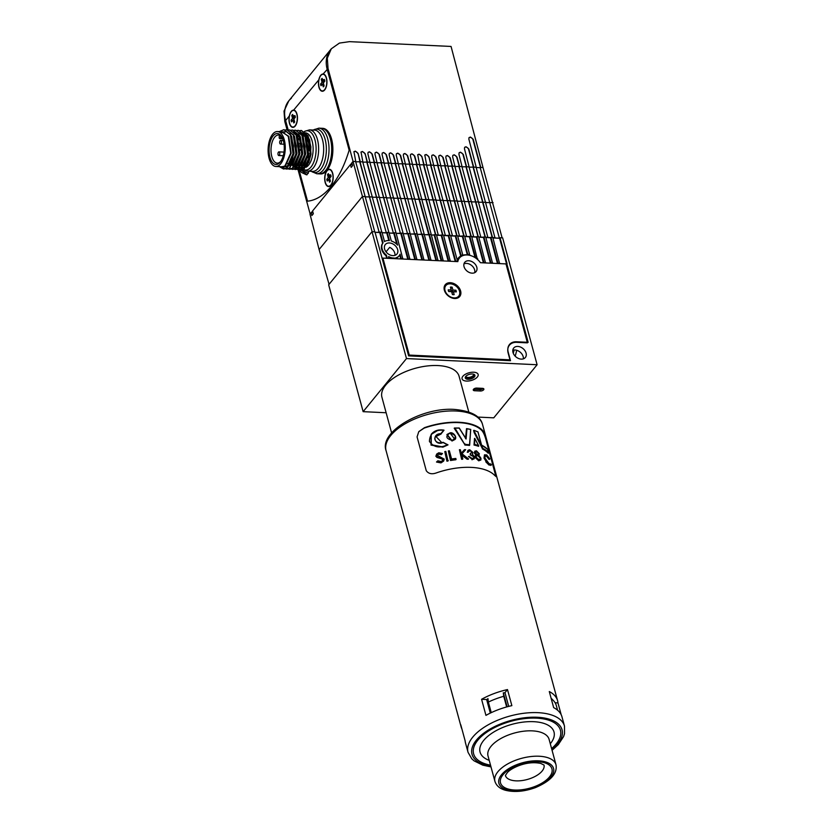 <?xml version="1.0" encoding="UTF-8"?>
<svg xmlns="http://www.w3.org/2000/svg" width="833" height="833" viewBox="0 0 833 833"><rect width="100%" height="100%" fill="white"/><g stroke="black" fill="none" stroke-linecap="round" stroke-linejoin="round"><path stroke-width="1.25" d="M514.138 349.975A33.32 16.296 92.7 0 1 513.274 353.265M516.679 350.266A38.318 18.742 92.7 0 1 515.179 356.17A38.318 18.742 -87.3 0 0 516.679 350.266M468.604 374.611A4.998 2.405 -15.2 0 1 473.8 374.277A4.998 2.405 -15.2 0 1 471.613 378.682A4.998 2.405 -15.2 0 1 466.449 379.015A4.998 2.405 -15.2 0 1 465.73 376.464A4.998 2.405 -15.2 0 1 468.604 374.611M466.053 376.12A4.165 1.999 164.8 0 0 465.897 377.026A4.165 1.999 164.8 0 0 471.176 377.641A4.165 1.999 164.8 0 0 473.935 374.85A4.165 1.999 164.8 0 0 473.342 374.132M473.769 374.517A4.165 1.999 -15.2 0 1 470.978 376.933A4.165 1.999 -15.2 0 1 465.866 376.662M467.594 373.246A8.33 4.009 164.8 0 0 462.065 378.828A8.33 4.009 164.8 0 0 472.623 380.035A8.33 4.009 164.8 0 0 478.142 374.454A8.33 4.009 164.8 0 0 467.594 373.246M388.834 257.47A10.329 7.518 -140.8 0 0 393.072 258.563A10.329 7.518 -140.8 0 0 393.717 258.574L394.144 258.043A10.329 7.518 -140.8 0 1 393.499 258.032A10.329 7.518 -140.8 0 1 388.605 256.606L388.792 258.365M392.853 255.637A7.497 5.456 39.2 0 0 396.935 254.034A7.497 5.456 39.2 0 0 396.518 247.182A7.497 5.456 39.2 0 0 389.407 242.955A7.497 5.456 39.2 0 0 385.325 244.548A7.497 5.456 39.2 0 0 385.731 251.41A7.497 5.456 39.2 0 0 392.853 255.637M394.957 255.367A7.497 5.456 39.2 0 0 389.698 247.339L386.033 251.826M466.49 381.066A8.33 4.009 164.8 0 0 474.81 379.025A8.33 4.009 164.8 0 0 478.142 374.454A8.33 4.009 164.8 0 0 473.717 372.216A8.33 4.009 164.8 0 0 465.397 374.256A8.33 4.009 164.8 0 0 462.065 378.828A8.33 4.009 164.8 0 0 466.49 381.066M521.25 359.117A7.497 5.456 39.2 0 0 525.342 357.513A7.497 5.456 39.2 0 0 524.925 350.651A7.497 5.456 39.2 0 0 517.803 346.424A7.497 5.456 39.2 0 0 513.722 348.027A7.497 5.456 39.2 0 0 514.138 354.889A7.497 5.456 39.2 0 0 521.25 359.117M523.363 358.846A7.497 5.456 39.2 0 0 514.919 349.964A7.497 5.456 39.2 0 0 512.816 350.235M375.069 232.386L381.962 232.157L384.513 241.549A10.329 7.518 -140.8 0 1 388.751 240.55A10.329 7.518 -140.8 0 1 389.407 240.612L387.189 232.407L389.001 232.49L391.312 241.008A10.329 7.518 -140.8 0 1 397.591 245.121L394.228 232.74L396.039 232.823L402.87 259.032M456.859 261.583L457.078 261.312A14.994 10.912 -140.8 0 1 457.307 260.333L450.538 235.406L448.716 235.312L455.766 261.25L457.078 261.312M457.202 259.958A14.994 10.912 -140.8 0 1 458.379 258.001A14.994 10.912 -140.8 0 1 460.722 256.043L461.159 255.512A14.994 10.912 -140.8 0 1 462.752 254.815L462.325 255.346A14.994 10.912 -140.8 0 1 466.542 254.804A14.994 10.912 -140.8 0 1 467.355 254.867L467.782 254.336A14.994 10.912 -140.8 0 1 469.666 254.648L464.616 236.072L462.794 235.978L467.782 254.336M457.609 259.146A14.994 10.912 -140.8 0 1 459.566 257.876M483.192 388.459A2.499 1.197 -15.2 0 1 480.006 389.594L474.196 389.323A2.499 1.197 -15.2 0 1 473.56 389.219M474.487 388.574A16.244 11.818 39.2 0 1 475.331 388.584L482.588 388.928L482.432 388.345M399.694 254.992L400.767 258.938M398.903 256.085A10.329 7.518 -140.8 0 1 398.695 256.356A10.329 7.518 -140.8 0 1 395.977 258.188M485.878 237.624L492.772 237.395L499.602 263.603M490.96 237.311L497.999 263.249L499.821 263.332M490.522 237.842L497.488 263.509M478.84 237.29L485.733 237.061L492.563 263.27M483.921 236.978L490.96 262.916L492.782 262.999M483.484 237.509L490.45 263.176M471.801 236.957L478.694 236.728L485.524 262.936M476.872 236.645L483.921 262.582L485.743 262.666M476.445 237.176L483.411 262.843M464.762 236.624L471.655 236.395L477.371 259.334M469.833 236.312L475.508 257.178A14.994 10.912 -140.8 0 1 477.757 258.865M469.406 236.843L475.049 257.605M469.666 254.648L469.229 255.179A14.994 10.912 -140.8 0 1 470.874 255.658M457.723 236.291L462.794 235.978M462.367 236.51L467.355 254.867M450.684 235.958L457.577 235.739L462.752 254.815M455.755 235.645L461.159 255.512M455.328 236.176L460.722 256.043M443.645 235.624L448.716 235.312M448.289 235.843L455.255 261.51M436.607 235.291L443.5 235.073L450.32 261.27M441.677 234.979L448.727 260.927L450.538 261.01M441.251 235.51L448.216 261.177M431.379 235.052L436.461 234.739L443.281 260.948M434.639 234.656L441.688 260.594L443.5 260.677M434.212 235.187L441.178 260.844M424.341 234.719L431.234 234.489L438.064 260.698M429.422 234.406L436.461 260.344L438.283 260.427M428.985 234.937L435.961 260.594M417.302 234.385L424.195 234.156L431.025 260.365M422.383 234.073L429.422 260.011L431.244 260.094M421.946 234.604L428.922 260.26M410.263 234.052L417.156 233.823L423.987 260.031M415.344 233.74L422.383 259.677L424.205 259.761M414.907 234.271L421.883 259.927M403.224 233.719L410.117 233.49L416.948 259.698M408.305 233.407L415.344 259.344L417.166 259.427M407.868 233.938L414.844 259.594M396.185 233.386L403.078 233.157L409.909 259.365M401.267 233.073L408.305 259.011L410.128 259.094M400.829 233.604L407.806 259.271M389.146 233.053L393.79 233.271L396.779 244.267M382.108 232.719L386.751 232.938L388.824 240.56M382.118 258.324L382.701 258.355M379.713 232.605L382.639 243.361A10.329 7.518 -140.8 0 0 385.981 255.679L386.679 258.272M492.917 237.957L499.592 238.269L506.568 263.936M506.068 264.186L507.068 263.676L500.029 237.738L502.643 237.863L537.108 364.739L406.483 358.565L363.136 411.658L386.137 412.751M537.108 364.739L493.761 417.833L477.892 417.083M406.483 358.565L372.018 231.689L328.671 284.792L363.136 411.658M372.018 231.689L374.923 231.834L408.628 355.878L510.504 360.699L508.213 352.234A12.995 9.455 -140.8 0 1 509.463 344.55A12.995 9.455 -140.8 0 1 516.543 341.78L528.153 342.321L506.787 263.665M499.592 238.269L500.029 237.738M398.695 256.356L399.132 255.825A10.329 7.518 -140.8 0 0 400.048 254.19L401.267 258.678L403.089 258.761M399.132 255.825A10.329 7.518 -140.8 0 1 395.873 257.813L395.831 258.699M394.144 258.043L396.05 258.428M386.97 258.282L389.011 258.095M385.981 255.679L386.418 255.148L387.189 258.011M386.418 255.148A10.329 7.518 -140.8 0 1 383.065 242.83L382.639 243.361M380.15 232.074L383.065 242.83M386.751 232.938L387.189 232.407M393.79 233.271L394.228 232.74M474.581 390.729L480.391 391.01A2.499 1.197 164.8 0 0 482.88 390.396A2.499 1.197 164.8 0 0 483.879 389.021A2.499 1.197 164.8 0 0 482.557 388.355L476.747 388.074A2.499 1.197 164.8 0 0 474.258 388.688A2.499 1.197 164.8 0 0 473.259 390.063A2.499 1.197 164.8 0 0 474.581 390.729L474.196 389.323M481.453 388.303L481.62 388.886M457.192 260.781A14.161 10.308 -140.8 0 1 457.286 260.656L459.462 258.001A14.161 10.308 -140.8 0 1 467.167 254.971A14.161 10.308 -140.8 0 1 480.433 262.697L505.985 263.905L527.435 342.852L516.699 342.342A13.328 9.694 39.2 0 0 509.442 345.185A13.328 9.694 39.2 0 0 508.151 353.067L509.983 359.835L509.327 360.637M382.274 258.876L382.92 258.095L457.817 261.624A14.161 10.308 -140.8 0 1 459.462 258.001M454.641 298.495A9.33 6.789 39.2 0 0 460.618 290.988A9.33 6.789 39.2 0 0 450.351 282.71A9.33 6.789 39.2 0 0 444.364 290.217A9.33 6.789 39.2 0 0 454.641 298.495M463.971 263.894A7.33 5.331 -140.8 0 1 466.574 263.405A7.33 5.331 -140.8 0 1 474.716 272.672M468.74 260.75A7.33 5.331 -140.8 0 1 475.695 264.884A7.33 5.331 -140.8 0 1 476.101 271.589A7.33 5.331 -140.8 0 1 472.113 273.162A7.33 5.331 -140.8 0 1 465.158 269.028A7.33 5.331 -140.8 0 1 464.752 262.322A7.33 5.331 -140.8 0 1 468.74 260.75M382.92 258.095L409.263 355.077L408.618 355.868M409.263 355.077L509.983 359.835M450.799 288.603A3.967 2.884 -140.8 0 1 450.913 288.614L451.705 291.55L454.735 291.696L455.87 290.196A4.498 3.27 -140.8 0 1 456.192 291.05A4.498 3.27 -140.8 0 1 456.328 291.894L453.381 291.758L454.162 294.622A4.498 3.27 39.2 0 1 452.413 294.538L451.632 291.675L448.685 291.529A4.498 3.27 39.2 0 1 448.362 290.686A4.498 3.27 39.2 0 1 448.227 289.842L451.174 289.978L450.403 287.114A4.498 3.27 -140.8 0 1 452.142 287.198L452.923 290.061L455.87 290.196M445.717 285.729A8.33 6.06 39.2 0 0 445.613 285.865A8.33 6.06 39.2 0 0 444.801 290.79A8.33 6.06 39.2 0 0 451.017 297.496A8.33 6.06 39.2 0 0 458.514 296.402A8.33 6.06 39.2 0 0 458.619 296.267M445.02 290.519A8.33 6.06 39.2 0 0 451.236 297.235A8.33 6.06 39.2 0 0 458.733 296.131A8.33 6.06 39.2 0 0 459.535 291.206A8.33 6.06 39.2 0 0 453.319 284.501A8.33 6.06 39.2 0 0 445.822 285.594A8.33 6.06 39.2 0 0 445.02 290.519M451.174 289.978L450.903 291.519L448.633 291.415M450.913 288.614L452.142 287.198M451.705 291.55L452.923 290.061M452.527 294.559L451.923 292.341L453.381 291.758M313.073 212.821L311.136 212.727L309.991 214.133L319.091 249.546L362.438 196.453L353.025 161.415L351.88 162.82L352.619 165.632L351.182 167.402L350.443 164.59L312.583 210.957L313.323 213.779L311.875 215.549L311.136 212.727M374.735 231.824L355.639 161.54L353.025 161.415M355.722 161.821L359.991 161.748L379.14 232.23L379.983 232.272M381.826 232.157L362.73 161.873L359.991 161.748L358.065 153.355L360.325 161.758M362.803 162.154L367.082 162.081L386.231 232.563L387.022 232.605M388.907 232.49L369.81 162.206L367.082 162.081L365.146 153.699L367.405 162.091M369.894 162.487L374.163 162.414L393.311 232.896L394.061 232.938M395.998 232.823L376.901 162.539L374.163 162.414M376.974 162.82L381.254 162.747L400.402 233.23L401.1 233.271M403.13 233.365L383.982 162.883L381.254 162.747M384.065 163.153L388.334 163.081L407.483 233.573L408.139 233.604M410.18 233.74L391.062 163.216L388.334 163.081M391.146 163.497L395.425 163.424L414.574 233.906L415.178 233.927M417.229 234.115L398.153 163.549L395.425 163.424M398.226 163.83L402.506 163.757L421.654 234.24L422.216 234.26M424.289 234.489L405.234 163.882L402.506 163.757M405.317 164.163L409.597 164.091L429.255 234.594M431.338 234.875L412.325 164.216L409.597 164.091M412.397 164.497L416.677 164.424L435.774 234.708M441.303 235.437L438.345 235.302L419.405 164.549L416.677 164.424M419.488 164.83L423.768 164.757L442.854 235.041M448.341 235.77L445.426 235.635L426.496 164.892L423.768 164.757L421.831 156.375L424.101 164.778M426.569 165.163L430.848 165.09L449.945 235.375M455.391 236.103L452.517 235.968L433.576 165.226L430.848 165.09L428.922 156.708L431.182 165.111M433.66 165.507L437.939 165.423L457.025 235.708M462.43 236.437L459.597 236.312L440.667 165.559L437.939 165.423M440.74 165.84L445.02 165.767L464.116 236.041M469.468 236.77L466.688 236.645L447.748 165.892L445.02 165.767M447.831 166.173L452.1 166.1L471.197 236.374M476.507 237.103L473.769 236.978L454.839 166.225L452.1 166.1M454.912 166.506L459.191 166.433L478.288 236.718M483.546 237.436L480.86 237.311L461.919 166.558L459.191 166.433M462.003 166.839L466.272 166.767L485.368 237.051M490.585 237.769L487.94 237.644L469.01 166.892L466.272 166.767M469.083 167.173L473.363 167.1L492.459 237.384M476.174 167.506L480.235 167.704L499.384 238.186L495.021 237.978L476.091 167.235L473.363 167.1M480.235 167.704L499.384 238.186M502.112 237.842L483.015 167.558L480.443 167.433M359.783 162.008L379.14 232.23M366.864 162.341L386.231 232.563M373.944 162.685L393.311 232.896M381.035 163.018L400.402 233.23M388.116 163.351L407.483 233.573M395.206 163.684L414.574 233.906M402.287 164.018L421.654 234.24M409.378 164.351L428.745 234.573M416.458 164.695L435.482 234.687M423.549 165.028L442.562 235.021M429.339 199.889L436.357 199.941M430.63 165.361L449.653 235.364M437.721 165.694L456.734 235.697M444.801 166.027L463.825 236.031M451.892 166.361L470.905 236.364M458.973 166.694L477.996 236.697M466.064 167.037L485.077 237.03M473.144 167.371L492.168 237.374M436.43 200.222L443.437 200.274M365.5 196.598L362.438 196.453L372.122 231.699M365.572 196.869L372.58 196.932M372.653 197.213L379.671 197.265M379.744 197.546L386.751 197.598M386.824 197.879L393.842 197.931M393.915 198.212L400.923 198.264M400.996 198.546L408.014 198.608M408.087 198.879L415.094 198.941M415.167 199.222L422.185 199.274M422.258 199.556L429.266 199.608M443.51 200.555L450.528 200.607M450.601 200.888L457.609 200.951M457.681 201.222L464.699 201.284M464.772 201.565L471.78 201.617M471.853 201.898L478.871 201.95M478.944 202.232L485.951 202.284M486.024 202.565L493.063 202.617M495.239 237.717L492.824 237.603M488.159 237.384L485.785 237.27M481.068 237.041L478.746 236.936M473.987 236.707L471.707 236.603M466.897 236.374L464.668 236.27M459.816 236.041L457.629 235.937M452.725 235.708L450.591 235.604M445.645 235.375L443.552 235.27M438.554 235.041L436.513 234.937M434.264 235.114L431.359 234.968M428.526 234.833L424.32 234.635M421.436 234.5L417.281 234.302M414.355 234.167L410.242 233.979M407.275 233.834L403.203 233.646M400.184 233.5L396.164 233.313M393.103 233.167L389.126 232.98M386.012 232.834L382.087 232.646M378.932 232.49L375.048 232.313M352.369 164.674L350.443 164.59M329.056 284.313L319.091 249.546M331.242 186.373A97.451 47.668 -87.3 0 0 349.152 150.19L327.234 69.535A33.32 24.251 -140.8 0 1 330.451 49.834A33.32 24.251 39.2 0 0 327.234 69.535L349.152 150.19A97.451 47.668 -87.3 0 1 307.533 201.169L298.974 169.672L307.533 201.169A97.451 47.668 -87.3 0 0 331.242 186.373M476.289 167.516L468.844 139.069L469.083 137.591L470.447 137.049L473.196 139.278L480.787 167.454M468.958 137.768A2.499 1.822 -140.8 0 1 470.176 137.383A2.499 1.822 -140.8 0 1 472.925 139.6L480.495 167.443M469.208 167.183L464.45 148.753L464.699 147.274L466.064 146.743L468.812 148.961L473.696 167.121M464.585 147.441A2.499 1.822 -140.8 0 1 465.803 147.045A2.499 1.822 -140.8 0 1 468.562 149.263L473.404 167.1M455.037 166.517L452.631 156.812L452.871 155.334L454.235 154.792L456.984 157.021L459.524 166.444M452.767 155.479A2.499 1.822 -140.8 0 1 453.995 155.084A2.499 1.822 -140.8 0 1 456.755 157.302L459.233 166.433M462.117 166.85L458.921 154.199L459.17 152.72L460.534 152.179L463.273 154.397L466.615 166.787M459.056 152.876A2.499 1.822 -140.8 0 1 460.285 152.481A2.499 1.822 -140.8 0 1 463.033 154.699L466.324 166.767M426.694 165.173L424.809 155.021L426.173 154.49L428.922 156.708M424.705 155.177A2.499 1.822 -140.8 0 1 425.934 154.771A2.499 1.822 -140.8 0 1 428.683 156.989M433.774 165.507L431.65 156.833L431.9 155.355L433.254 154.823L436.003 157.041L438.273 165.444M431.786 155.511A2.499 1.822 -140.8 0 1 433.025 155.115A2.499 1.822 -140.8 0 1 435.774 157.322L437.971 165.434M440.865 165.84L438.741 157.177L438.981 155.688L440.345 155.157L443.094 157.375L445.353 165.777M438.876 155.844A2.499 1.822 -140.8 0 1 440.105 155.448A2.499 1.822 -140.8 0 1 442.864 157.666L445.061 165.767M447.946 166.173L445.822 157.51L446.071 156.021L447.425 155.49L450.174 157.708L452.444 166.111M445.957 156.177A2.499 1.822 -140.8 0 1 447.196 155.781A2.499 1.822 -140.8 0 1 449.945 157.999L452.142 166.1M398.351 163.83L396.227 155.167L396.466 153.678L397.83 153.147L400.579 155.365L402.839 163.768M396.362 153.834A2.499 1.822 -140.8 0 1 397.591 153.439A2.499 1.822 -140.8 0 1 400.34 155.656L402.547 163.757M405.432 164.163L403.307 155.5L403.547 154.022L404.911 153.48L407.66 155.709L409.919 164.101M403.443 154.167A2.499 1.822 -140.8 0 1 404.682 153.772A2.499 1.822 -140.8 0 1 407.431 155.99L409.628 164.091M412.522 164.507L410.398 155.833L410.638 154.355L412.002 153.813L414.751 156.042L417.01 164.445M410.534 154.501A2.499 1.822 -140.8 0 1 411.762 154.105A2.499 1.822 -140.8 0 1 414.511 156.323L416.719 164.424M419.603 164.84L417.729 154.688L419.082 154.147L421.831 156.375M417.614 154.834A2.499 1.822 -140.8 0 1 418.853 154.438A2.499 1.822 -140.8 0 1 421.602 156.656M369.998 162.497L367.874 153.824L368.124 152.345L369.488 151.804L372.236 154.032L374.496 162.435M368.019 152.491A2.499 1.822 -140.8 0 1 369.248 152.095A2.499 1.822 -140.8 0 1 371.997 154.313L374.204 162.414M377.089 162.831L374.965 154.157L375.204 152.678L376.568 152.137L379.317 154.365L381.576 162.768M375.1 152.835A2.499 1.822 -140.8 0 1 376.339 152.429A2.499 1.822 -140.8 0 1 379.088 154.646L381.285 162.747M384.18 163.164L382.045 154.49L382.295 153.012L383.659 152.481L386.408 154.699L388.667 163.101M382.191 153.168A2.499 1.822 -140.8 0 1 383.419 152.762A2.499 1.822 -140.8 0 1 386.168 154.98L388.376 163.091M391.26 163.497L389.136 154.823L389.375 153.345L390.739 152.814L393.488 155.032L395.748 163.435M389.271 153.501A2.499 1.822 -140.8 0 1 390.51 153.105A2.499 1.822 -140.8 0 1 393.259 155.323L395.456 163.424M355.826 161.821L353.952 151.668L355.316 151.137L358.065 153.355M353.838 151.825A2.499 1.822 -140.8 0 1 355.077 151.429A2.499 1.822 -140.8 0 1 357.826 153.647M362.917 162.164L361.033 152.012L362.397 151.471L365.146 153.699M360.928 152.158A2.499 1.822 -140.8 0 1 362.157 151.762A2.499 1.822 -140.8 0 1 364.916 153.98M289.29 116.016A8.663 4.238 -87.3 0 0 289.457 123.315A8.663 4.238 -87.3 0 0 292.81 127.366A8.663 4.238 -87.3 0 0 296.756 122.992A8.663 4.238 -87.3 0 0 296.975 114.111A8.663 4.238 -87.3 0 0 294.091 110.133C291.935 109.862 290.332 111.82 289.29 116.016L284.803 121.514L284.011 111.143L288.832 100.814A33.32 24.251 39.2 0 0 285.615 120.514L288.197 129.99L285.615 120.514A33.32 24.251 -140.8 0 1 288.832 100.814L331.305 48.793L339.416 43.087L349.464 41.65L451.059 46.45L483.098 167.86M288.832 100.814A33.32 24.251 -140.8 0 1 291.404 98.252M284.803 121.514L287.073 129.813L293.539 135.071L296.381 146.098L295.944 155.5L289.603 168.276L286.542 169.141M297.089 130.458L298.433 130.354L304.909 135.612L307.554 154.407L300.973 168.818L298.027 169.693L310.136 213.956M311.25 212.738L312.604 211.072M350.558 164.59L351.911 162.935M353.067 161.415L328.046 68.535L323.152 73.96M331.305 48.793L327.307 58.123L328.046 68.535M329.649 169.297A8.663 4.238 -87.3 0 0 328.452 169.745M332.7 173.306A8.663 4.238 -87.3 0 0 329.358 169.255A8.663 4.238 -87.3 0 0 325.411 173.639A8.663 4.238 -87.3 0 0 325.193 182.51A8.663 4.238 -87.3 0 0 328.535 186.561A8.663 4.238 -87.3 0 0 332.482 182.188A8.663 4.238 -87.3 0 0 332.7 173.306M323.391 73.991A8.663 4.238 -87.3 0 0 322.204 74.439M318.768 79.906A8.663 4.238 -87.3 0 0 318.935 87.205A8.663 4.238 -87.3 0 0 322.288 91.255A8.663 4.238 -87.3 0 0 326.234 86.882A8.663 4.238 -87.3 0 0 326.453 78A8.663 4.238 -87.3 0 0 323.568 74.022C321.413 73.752 319.81 75.709 318.768 79.906L293.674 110.06M293.914 110.091A8.663 4.238 -87.3 0 0 292.727 110.55M291.956 126.803A8.663 4.238 -87.3 0 0 293.101 127.366M321.444 90.693A8.663 4.238 -87.3 0 0 322.579 91.255M327.692 185.998A8.663 4.238 -87.3 0 0 328.827 186.561M278.076 154.678A1.833 0.895 -87.3 0 0 278.784 155.532A1.833 0.895 -87.3 0 0 279.617 154.605A1.833 0.895 -87.3 0 0 279.669 152.731A1.833 0.895 -87.3 0 0 278.961 151.866A1.833 0.895 -87.3 0 0 278.118 152.793A1.833 0.895 -87.3 0 0 278.076 154.678M279.773 143.203A1.833 0.895 -87.3 0 0 280.482 144.057A1.833 0.895 -87.3 0 0 281.315 143.13A1.833 0.895 -87.3 0 0 281.367 141.256A1.833 0.895 -87.3 0 0 280.659 140.392A1.833 0.895 -87.3 0 0 279.826 141.318A1.833 0.895 -87.3 0 0 279.773 143.203M328.993 167.246A22.824 11.162 92.7 0 1 320.59 173.92L319.435 173.868A22.824 11.162 92.7 0 0 327.838 167.194A22.824 11.162 92.7 0 0 331.18 142.589A22.824 11.162 92.7 0 0 321.59 128.272A22.824 11.162 92.7 0 1 331.222 156.156A22.824 11.162 92.7 0 1 319.435 173.868L316.748 173.743A22.824 11.162 92.7 0 0 328.535 156.031A22.824 11.162 92.7 0 0 318.904 128.147L322.746 128.334A22.824 11.162 92.7 0 1 332.346 142.641A22.824 11.162 92.7 0 1 328.993 167.246M309.668 149.815L309.251 150.763L309.626 149.034L308.512 148.899A5.019 2.457 92.7 0 1 308.356 149.242M306.534 138.59L306.502 138.819A1.676 0.823 92.7 0 1 306.502 138.851L305.669 137.549L306.627 138.642A13.828 6.768 92.7 0 1 309.293 148.461L309.251 150.763L309.699 149.805M308.387 157.114A0.666 0.573 -64.6 0 1 308.429 157.104L308.522 155.729L307.908 157.76M308.564 157.114L309.387 157.135L307.971 157.635M309.387 157.135L308.522 155.729A13.828 6.768 -87.3 0 0 309.001 153.303M309.668 156.812A13.765 6.737 -87.3 0 0 310.428 153.355A13.765 6.737 -87.3 0 0 310.719 149.68L309.449 148.992A0.666 0.573 115.4 0 0 309.626 149.034M307.367 135.633A15.327 7.497 -87.3 0 0 305.909 136.664M306.159 132.957A17.493 8.559 92.7 0 1 312.75 154.209A17.493 8.559 92.7 0 1 305.982 167.287M308.564 162.3A11.995 5.862 92.7 0 1 307.46 162.466L308.481 162.508M279.222 131.614L283.918 129.667L290.394 134.925L293.039 153.72L286.458 168.131L283.512 169.005L279.461 166.642M284.043 129.667L290.634 134.936L293.476 145.962L293.039 155.365L286.698 168.141L283.636 169.005M285.48 129.906L286.823 129.802L293.299 135.061L295.944 153.855L289.363 168.266L285.094 168.87M284.98 168.818L282.366 166.777M288.385 130.052L289.728 129.938L296.204 135.196L298.839 153.99L292.258 168.401L287.999 169.005M289.842 129.948L296.444 135.206L299.276 146.233L298.839 155.636L292.498 168.422L289.436 169.286M291.29 130.187L292.622 130.073L299.099 135.331L301.744 154.126L295.163 168.547L290.904 169.141M292.747 130.083L299.349 135.342L302.181 146.379L301.744 155.771L295.403 168.558L292.341 169.422M294.195 130.323L295.528 130.208L302.004 135.467L304.649 154.261L298.068 168.683L293.81 169.276M295.653 130.219L302.244 135.487L305.086 146.514L304.649 155.917L298.308 168.693L295.246 169.557M298.558 130.354L305.149 135.623L307.991 146.65L307.794 154.417L301.213 168.828L296.704 169.411M299.995 130.594L301.338 130.489L307.814 135.748L310.459 154.542L303.868 168.953L299.609 169.557M301.452 130.489L308.054 135.758L310.886 146.785L310.449 156.188L304.118 168.964L301.057 169.828M309.886 141.787A1.833 0.895 92.7 0 1 309.928 141.787L308.148 141.693L309.928 141.777M280.773 161.404A14.078 6.883 92.7 0 1 277.285 163.122A14.078 6.883 92.7 0 1 271.308 145.921A14.078 6.883 92.7 0 1 278.607 135.008A14.078 6.883 92.7 0 1 279.263 135.102L279.44 135.352A13.828 6.768 92.7 0 1 280.773 135.987L280.596 135.737A14.078 6.883 92.7 0 1 281.918 137.039M308.814 148.201L309.158 148.368A1.312 0.646 92.7 0 1 309.293 148.461L309.428 149.013A5.06 2.478 92.7 0 1 308.845 150.002M299.651 136.883L297.475 136.758M269.403 145.546A15.494 7.58 92.7 0 1 281.533 136.393A15.494 7.58 92.7 0 1 283.949 152.449A15.494 7.58 92.7 0 1 280.315 162.018A15.494 7.58 92.7 0 1 271.87 161.675A15.494 7.58 92.7 0 1 269.403 145.546M284.886 152.897A17.493 8.559 92.7 0 1 275.848 166.475A17.493 8.559 92.7 0 1 268.465 145.109A17.493 8.559 92.7 0 1 277.504 131.531A17.493 8.559 92.7 0 1 284.886 152.897M277.504 131.531L282.491 131.76L288.291 136.445L290.696 153.168L284.886 165.996L282.283 166.777L275.848 166.475M309.689 139.902L311.011 154.126L308.772 162.393M307.523 164.59L305.211 166.964L302.608 167.735L306.044 166.163L308.377 162.779M303.181 132.739L305.367 132.843A17.493 8.559 92.7 0 1 305.867 132.905M307.523 140.183L307.596 138.174A13.765 6.737 -87.3 0 0 306.721 137.351L305.274 137.226M306.721 137.351L306.617 138.059M279.44 135.352L279.211 136.904A1.427 0.698 -87.3 0 0 279.815 138.642A1.427 0.698 -87.3 0 0 280.544 137.539L280.773 135.987M306.992 165.09A14.661 7.174 92.7 0 1 305.242 164.372M308.762 171.192L308.304 173.254L306.398 174.795L301.577 172.504L298.974 169.672M301.015 169.828L308.304 173.254M307.033 174.815L300.755 169.817M294.903 115.568A4.498 2.197 92.7 0 1 295.184 116.36A4.498 2.197 92.7 0 1 295.351 117.276L293.882 119.046L294.643 121.93A4.498 2.197 -87.3 0 1 293.768 122.972L293.008 120.087L291.529 121.857A4.498 2.197 -87.3 0 1 291.258 121.066A4.498 2.197 -87.3 0 1 291.081 120.16L292.56 118.39L291.789 115.506A4.498 2.197 92.7 0 1 292.664 114.454L293.424 117.338L294.903 115.568M289.582 123.076A8.33 4.071 -87.3 0 0 292.82 127.032A8.33 4.071 -87.3 0 0 296.6 122.857A8.33 4.071 -87.3 0 0 296.85 114.36A8.33 4.071 -87.3 0 0 293.612 110.393A8.33 4.071 -87.3 0 0 289.832 114.569A8.33 4.071 -87.3 0 0 289.582 123.076M294.059 119.723L293.008 120.087M293.143 120.462L291.081 120.16M294.257 118.598L292.56 118.39M293.872 115.693L291.789 115.506M294.747 118.005L293.424 117.338M324.381 79.458A4.498 2.197 92.7 0 1 324.662 80.26A4.498 2.197 92.7 0 1 324.839 81.165L323.36 82.936L324.12 85.82A4.498 2.197 -87.3 0 1 323.256 86.861L322.486 83.977L321.007 85.747A4.498 2.197 -87.3 0 1 320.736 84.956A4.498 2.197 -87.3 0 1 320.559 84.05L322.038 82.28L321.267 79.395A4.498 2.197 92.7 0 1 322.142 78.354L322.912 81.228L324.381 79.458M319.07 86.965A8.33 4.071 -87.3 0 0 322.309 90.922A8.33 4.071 -87.3 0 0 326.088 86.757A8.33 4.071 -87.3 0 0 326.328 78.25A8.33 4.071 -87.3 0 0 323.089 74.283A8.33 4.071 -87.3 0 0 319.31 78.458A8.33 4.071 -87.3 0 0 319.07 86.965M323.537 83.612L322.486 83.977M322.621 84.352L320.559 84.05M323.735 82.488L322.038 82.28M323.35 79.583L321.267 79.395M324.224 81.894L322.912 81.228M330.639 174.774A4.498 2.197 92.7 0 1 330.909 175.576A4.498 2.197 92.7 0 1 331.086 176.481L329.608 178.241L330.368 181.136A4.498 2.197 -87.3 0 1 329.493 182.177L328.733 179.282L327.254 181.042A4.498 2.197 -87.3 0 1 326.984 180.251A4.498 2.197 -87.3 0 1 326.807 179.334L328.285 177.575L327.525 174.691A4.498 2.197 92.7 0 1 328.4 173.649L329.16 176.534L330.639 174.774M328.775 186.228A8.33 4.071 -87.3 0 0 328.993 186.248A8.33 4.071 -87.3 0 0 330.347 185.853M325.307 182.24A8.33 4.071 -87.3 0 0 328.556 186.228A8.33 4.071 -87.3 0 0 332.325 182.073A8.33 4.071 -87.3 0 0 332.586 173.587A8.33 4.071 -87.3 0 0 329.337 169.588A8.33 4.071 -87.3 0 0 325.568 173.753A8.33 4.071 -87.3 0 0 325.307 182.24M331.086 170.13A8.33 4.071 -87.3 0 0 329.774 169.609A8.33 4.071 -87.3 0 0 329.556 169.609M329.785 178.918L328.733 179.282M328.868 179.647L326.807 179.334M329.993 177.793L328.285 177.575M329.608 174.878L327.525 174.691M330.482 177.2L329.16 176.534M391.604 432.889L381.93 397.279A39.984 19.221 -15.2 0 1 404.026 372.299A39.984 19.221 -15.2 0 1 449.102 367.53A39.984 19.221 -15.2 0 1 459.098 376.318L468.771 411.929M481.547 445.124L477.975 431.983A49.98 24.022 164.8 0 0 474.31 430.526L473.613 430.515L474.175 432.587L474.789 432.265L482.942 448.446A49.98 24.022 -15.2 0 1 488.502 452.444L487.669 449.404A49.98 24.022 164.8 0 0 481.547 445.124L481.505 445.03M454.745 428.047A49.647 23.865 -15.2 0 1 459.202 428.047L465.699 438.356L466.969 428.808L466.074 439.012L459.202 428.141A49.98 24.022 164.8 0 0 454.985 428.152L464.991 444.864L454.224 428.235L464.991 444.864A49.647 23.865 164.8 0 1 469.625 445.249L469.479 445.436A49.314 23.699 -15.2 0 0 464.845 445.041M443.947 430.13C438.397 429.276 434.139 430.703 431.161 434.399L431.025 445.103L442.854 447.165L447.998 444.895L443.021 446.967L431.296 444.728L431.161 434.399L438.418 430.036L444.01 430.234L441.001 433.941M442.188 431.973L444.01 430.234L443.385 430.161C434.493 429.713 429.838 433.462 429.411 441.396C433.639 447.394 439.626 448.529 447.352 444.78L443.094 442.51C434.576 446.467 431.171 433.847 440.688 433.681L444.01 430.234M435.878 436.534L440.928 434.108L435.93 436.461L441.865 442.729L443.156 442.323L447.998 444.895M446.894 434.649L451.996 441.011L454.985 439.47L452.163 440.824L447.082 434.42L449.966 432.91L446.894 434.649M444.77 451.611L446.946 461.201A49.314 23.699 -15.2 0 1 447.998 460.982L445.822 451.392A49.98 24.022 164.8 0 0 444.77 451.611L447.269 460.805A49.98 24.022 -15.2 0 1 448.321 460.597M461.69 454.162L465.678 449.695A49.98 24.022 164.8 0 0 464.45 449.664L461.274 453.204L460.326 449.695A49.98 24.022 164.8 0 0 459.41 449.737L461.909 458.931A49.98 24.022 -15.2 0 1 462.825 458.9L461.617 454.454L467.407 458.868A49.98 24.022 -15.2 0 1 468.552 458.91L461.982 453.808L465.678 449.695M461.326 454.818L467.115 459.222A49.314 23.699 -15.2 0 1 468.261 459.264L468.552 458.91M459.41 449.737L461.617 459.295A49.314 23.699 -15.2 0 1 462.534 459.254L462.825 458.9M448.341 450.934L450.528 460.514A49.314 23.699 -15.2 0 1 455.807 459.764L455.849 458.452A49.98 24.022 164.8 0 0 451.601 459.025L449.362 450.768A49.98 24.022 164.8 0 0 448.341 450.934L450.84 460.139A49.98 24.022 -15.2 0 1 456.109 459.389M442.76 459.754L442.781 460.524L441.084 461.513L437.856 460.784L436.502 462.044L440.99 462.888L443.687 461.045L444.197 459.087L437.377 455.432L438.929 453.746L438.575 454.172L441.334 454.714L442.51 453.506L438.793 452.767L436.69 454.047L435.857 456.265L436.971 457.442L442.073 458.952L442.719 460.462M441.334 454.714L442.51 453.506M440.99 462.888L443.687 461.045M495.916 476.538L486.253 440.782C485.098 436.19 483.734 432.9 482.161 430.89A49.314 23.699 164.8 0 0 458.754 422.633A49.314 23.699 164.8 0 0 424.112 428.141L418.749 431.713M507.484 689.568A49.98 24.022 164.8 0 0 481.578 699.293L485.941 715.37A49.98 24.022 164.8 0 1 511.858 705.634L507.484 689.568L504.975 692.639L508.713 706.394M471.301 467.386A49.98 24.022 164.8 0 0 436.752 472.769C432.088 474.55 428.589 473.862 426.267 470.718L417.073 436.888L418.791 431.629L424.497 427.662A49.98 24.022 -15.2 0 1 459.045 422.279A49.98 24.022 -15.2 0 1 482.546 430.411C484.16 432.369 485.556 435.628 486.732 440.178L495.927 474.008L496.364 476.632L494.802 475.518A49.98 24.022 164.8 0 0 471.301 467.386M452.152 440.365C456.89 437.45 456.192 435.013 450.07 433.066C445.228 436.221 445.915 438.658 452.152 440.365L452.142 440.824M450.018 432.952L454.985 439.47C457.473 437.346 453.194 431.733 449.966 432.91L450.07 433.066M536.535 718.14A44.982 21.616 -15.2 0 1 560.432 730.249A44.982 21.616 -15.2 0 1 551.602 748.565A44.982 21.616 -15.2 0 0 560.432 730.249A44.982 21.616 -15.2 0 0 503.111 723.835A44.982 21.616 -15.2 0 0 473.623 753.834A44.982 21.616 -15.2 0 1 491.616 729.167A44.982 21.616 -15.2 0 1 536.535 718.14M478.756 455.391L479.371 453.787L476.424 450.799L474.81 451.194L474.289 453.017L476.07 455.203L475.07 457.411L478.704 460.826L480.88 460.003L480.964 458.275L478.933 455.422M474.289 453.017L476.361 454.849L475.279 455.755M474.81 451.194L474.591 452.663M475.07 457.411L478.996 460.462M476.361 454.849L475.362 457.057M478.704 460.826L480.88 460.003M470.478 454.516L470.218 453.569L470.478 454.516L473.779 456.765L473.581 457.994L472.019 458.452L469.271 456.505A49.98 24.022 164.8 0 0 468.427 456.453L472.259 459.389L474.258 458.775L474.539 456.807L472.436 454.245M472.405 454.183L472.925 452.423L469.656 449.726L467.948 450.33L467.532 451.871A49.98 24.022 -15.2 0 1 468.375 451.923L469.927 450.663L472.124 452.309L471.999 453.131M469.927 450.663L472.124 452.309L470.218 453.569M470.187 454.87L473.779 456.765M472.259 459.389L468.427 456.453M471.967 459.743L474.258 458.775M467.948 450.33L467.532 451.871M467.251 452.225A49.314 23.699 -15.2 0 1 468.094 452.277L468.719 451.059M438.929 453.746L441.677 454.308M435.857 456.265L436.221 455.818L437.325 457.005L443.094 459.337M436.69 454.047L436.221 455.818M436.877 461.586L441.344 462.461M474.175 432.587L482.536 448.893L474.279 432.462L474.31 430.526A49.647 23.865 -15.2 0 1 475.695 431.015M482.442 448.997A49.314 23.699 -15.2 0 1 488.242 453.267L488.44 453.027A49.647 23.865 164.8 0 0 482.63 448.81L482.536 448.893M474.539 438.397L473.998 445.03L474.539 438.397L474.654 444.478A49.98 24.022 -15.2 0 1 478.538 445.561L474.664 438.356M473.998 445.03A49.314 23.699 -15.2 0 1 478.559 446.311L478.715 446.124A49.647 23.865 164.8 0 0 474.154 444.853L474.654 444.478M465.543 438.533L466.501 428.693M464.897 443.812L465.262 444.416A49.98 24.022 -15.2 0 1 469.531 444.77L470.728 429.432L469.625 445.249M440.896 434.201L440.688 433.681M484.931 456.005L486.566 456.265L489.158 459.504L489.825 458.9L486.691 454.922L484.473 454.839L483.994 458.119L489.325 464.595L491.408 464.72L490.71 463.929M484.473 454.839L484.317 457.723M483.994 458.119L486.108 461.42M485.785 461.815L488.981 465.022L489.325 464.595M488.981 465.022L491.022 465.178M490.887 465.46L491.408 464.72M490.595 464.033L489.065 463.648L484.973 458.077L485.077 455.776L486.909 455.838L489.533 459.045M489.158 459.504L489.825 458.9M555.101 702.771L557.975 702.906A49.98 24.022 164.8 0 0 557.6 700.74A49.98 24.022 164.8 0 0 549.291 691.536L553.653 707.613A49.98 24.022 164.8 0 1 561.963 716.807L564.493 726.116A49.98 24.022 -15.2 0 0 537.941 712.663A49.98 24.022 -15.2 0 0 472.728 737.163A49.98 24.022 -15.2 0 0 468.042 752.324L471.79 758.821L474.092 760.862L482.796 765.163L490.991 766.912M557.975 702.906L561.192 714.756M468.042 752.324L465.512 743.015A49.98 24.022 164.8 0 1 465.137 740.849L460.774 724.783A49.98 24.022 164.8 0 0 461.138 726.949A49.98 24.022 164.8 0 0 461.919 729M490.512 765.163A44.982 21.616 -15.2 0 1 473.623 753.834L473.623 753.834A44.982 21.616 -15.2 0 0 490.512 765.163M481.578 699.293L486.628 699.533L490.314 713.09M486.628 699.533A44.982 21.616 -15.2 0 1 487.971 698.856M507.12 706.821L503.382 693.066A44.982 21.616 -15.2 0 1 504.975 692.639M476.143 457.223L476.32 455.984L477.746 455.641L480.256 458.077L480.11 459.275L478.746 459.514L476.143 457.223M475.362 452.819L476.632 451.736L478.652 453.548L477.465 454.693L475.362 452.819L475.476 451.996M476.632 451.736L478.652 453.548L478.517 454.464M480.256 458.077L477.746 455.641M443.094 442.51L447.935 444.791M454.391 428.037L454.985 428.152L454.391 428.037M465.699 438.356L466.074 439.012L465.699 438.356M466.522 428.672L466.969 428.808A49.98 24.022 164.8 0 1 470.624 429.505L469.677 445.134M487.93 698.554L488.377 702.063A47.481 22.824 -15.2 0 1 495.843 698.877A47.481 22.824 -15.2 0 1 503.757 696.294L503.309 692.785M488.377 702.063L491.251 712.642M551.207 698.627A47.481 22.824 -15.2 0 1 553.289 700.428A47.481 22.824 -15.2 0 1 556.236 705.27L557.579 710.216M506.651 706.946L503.757 696.294M480.006 389.594L480.391 391.01M300.442 149.482A1.312 0.646 92.7 0 1 300.119 150.294M313.354 130.052A21.741 10.631 92.7 0 1 325.89 155.688A21.741 10.631 92.7 0 1 311.407 171.317M307.533 171.14L312.573 171.379A20.658 10.1 -87.3 0 0 323.235 155.344A20.658 10.1 -87.3 0 0 314.52 130.115L309.48 129.875A20.658 10.1 92.7 0 1 318.196 155.105A20.658 10.1 92.7 0 1 307.533 171.14L303.097 169.495M303.295 169.411A19.68 9.632 -87.3 0 0 315.686 154.792A19.68 9.632 -87.3 0 0 304.493 131.499M305.753 165.059A20.658 10.1 -87.3 0 0 306.19 166.017M308.314 147.972A1.312 0.646 92.7 0 1 308.377 147.993A0.666 0.573 115.4 0 0 308.845 148.67L309.314 148.888M300.401 138.517L298.235 138.413M282.231 137.622L280.544 137.539M309.158 148.368A0.666 0.573 115.4 0 0 309.449 148.992M281.346 131.708L288.739 136.289L291.165 153.241L285.282 166.246L281.304 166.735M290.363 134.425L291.633 136.425L294.07 153.376L289.395 165.382M288.666 166.038L283.657 166.59M293.268 134.561L294.538 136.56L296.975 153.511L292.289 165.517M285.604 166.017L287.801 167.027M296.163 134.707L297.443 136.695L299.87 153.657L295.194 165.652M299.068 134.842L300.349 136.831L302.775 153.793L298.099 165.788M301.973 134.977L303.254 136.976L305.68 153.928L301.005 165.934M295.892 134.238L296.964 133.384M304.878 135.113L306.148 137.112L308.585 154.063L303.899 166.069M280.95 133.249L283.938 131.718M293.476 145.962L293.07 155.136M290.936 162.008L287.458 166.35L283.21 166.704M296.381 146.098L295.944 155.5M299.276 146.233L298.839 155.636M289.811 133.53L290.727 132.874M292.654 132.135L293.997 132.072M294.268 132.114L299.62 136.799L300.578 138.965M302.181 146.379L301.744 155.771M289.374 164.726L288.666 163.539M305.086 146.514L304.649 155.917M302.546 162.55L299.068 166.902L296.506 167.693M294.799 167.246L294.226 166.912M295.621 133.811L296.538 133.155M300.067 132.385L305.43 137.081L306.388 139.236M307.991 146.65L307.554 156.052M305.451 162.695L301.962 167.037L299.401 167.829M297.704 167.381L297.131 167.048M298.516 133.946L299.443 133.29M302.973 132.52L308.325 137.216L309.293 139.382M310.886 146.785L310.449 156.188M308.356 162.831L304.868 167.173L302.306 167.964M300.609 167.527L300.026 167.183M299.349 166.642L298.349 165.517M474.269 432.462L473.717 430.39M482.526 424.445C480.443 416.021 471.155 411.023 454.693 409.44C422.019 406.91 378.973 431.786 386.075 450.653A49.98 24.022 -15.2 0 1 390.76 435.492A49.98 24.022 -15.2 0 1 455.974 411.002A49.98 24.022 -15.2 0 1 482.526 424.445L557.6 700.74M551.894 749.627A46.648 22.418 164.8 0 0 537.264 717.255A46.648 22.418 164.8 0 0 478.069 738.215A46.648 22.418 164.8 0 0 490.804 766.225M466.886 428.724A49.647 23.865 -15.2 0 1 470.666 429.464M486.253 440.782L486.732 440.178M495.437 474.612L495.927 474.008M517.46 764.402A28.322 13.609 -15.2 0 1 552.352 766.058A28.322 13.609 -15.2 0 1 534.984 787.331A28.322 13.609 -15.2 0 1 500.092 785.686A28.322 13.609 -15.2 0 1 517.46 764.402M515.669 760.237A31.654 15.213 -15.2 0 1 555.996 764.756L549.103 739.381A31.654 15.213 -15.2 0 0 508.776 734.862A31.654 15.213 -15.2 0 0 488.023 755.979L494.917 781.344A31.654 15.213 -15.2 0 1 515.669 760.237M489.21 760.352A38.318 18.42 -15.2 0 1 505.173 726.532A38.318 18.42 -15.2 0 1 545.24 723.867A38.318 18.42 -15.2 0 1 550.301 743.754M543.98 764.986L544.011 765.069A19.992 9.611 -15.2 0 1 530.871 778.324A19.992 9.611 -15.2 0 1 505.412 775.533M517.98 765.079A26.656 12.807 -15.2 0 1 550.821 766.631A26.656 12.807 -15.2 0 1 534.474 786.654A26.656 12.807 -15.2 0 1 501.633 785.102A26.656 12.807 -15.2 0 1 517.98 765.079M309.262 147.785L310.719 147.847L309.262 147.785M299.672 143.661L301.661 143.755M308.793 144.088L310.365 144.161L308.793 144.088M278.784 155.532L283.262 155.74M278.961 151.866L284.001 152.106M280.482 144.057L284.063 144.224M280.659 140.392L283.324 140.527M298.797 163.924L296.621 163.841M290.03 163.591L287.302 163.487M311.188 171.306L316.748 173.743M313.135 130.042L318.904 128.147M299.266 136.185L297.089 136.06M279.815 138.642L282.751 138.809M298.703 139.725L300.838 139.85M308.668 148.628L309.428 149.013M285.386 131.906L283.959 132.072M293.039 155.365L293.112 154.917C292.331 161.612 289.686 165.611 285.188 166.912L283.793 166.548M289.78 164.226L289.405 163.57M295.361 167.079L294.528 166.548M293.893 167.329L297.339 165.757L299.661 162.362M300.296 132.624L304.212 135.196L306.409 139.298M309.48 129.875L304.389 131.427M293.987 127.085L292.82 127.032M294.778 110.445L293.612 110.393M323.464 90.984L322.309 90.922M324.256 74.345L323.089 74.283M461.138 726.949L386.075 450.653M552.081 750.314L558.329 744.587L563.556 736.622L564.535 733.675L564.493 726.116M443.156 442.302C435.878 444.614 433.025 438.397 435.93 436.461M440.917 434.16L442.24 431.9M454.506 428.006L459.254 427.995L465.855 438.47M466.688 428.631L470.76 429.411M474.872 438.575L478.715 445.79M474.019 430.317L477.986 431.9L481.568 445.051L487.659 449.351L488.544 452.558M494.917 781.344C496.374 785.769 499.862 788.726 505.381 790.246C514.336 792.475 524.332 791.6 535.39 787.633C550.686 781.083 557.558 773.451 555.996 764.756M544.011 765.069L540.794 763.445C533.901 762.018 526.56 762.757 518.792 765.683C513.617 767.703 509.817 769.984 507.37 772.524L505.402 775.471M551.082 698.148L553.289 700.428"/></g></svg>
